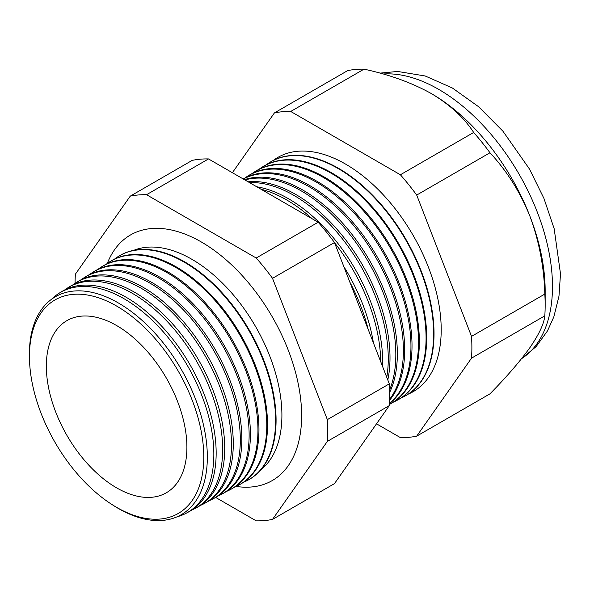 <?xml version="1.0" encoding="UTF-8"?>
<svg xmlns="http://www.w3.org/2000/svg" width="590" height="590" viewBox="0 0 590 590"><rect width="100%" height="100%" fill="white"/><g stroke="black" fill="none" stroke-linecap="round" stroke-linejoin="round"><path stroke-width="0.89" d="M260.559 470.105A127.307 73.499 -120 0 0 273.568 366.715A127.307 73.499 -120 0 0 191.89 259.305A127.307 73.499 -120 0 0 133.687 250.352M236.022 486.418A141.792 81.863 -120 0 0 279.129 475.747A141.792 81.863 -120 0 0 291.917 360.343A141.792 81.863 -120 0 0 201.374 242.003A141.792 81.863 -120 0 0 138.082 231.442A141.792 81.863 -120 0 0 107.291 263.442M29.588 362.024L29.5 360.099A125.84 72.659 60 0 1 118.347 302.958A125.84 72.659 60 0 1 207.333 457.08A125.84 72.659 60 0 1 118.347 508.462A125.84 72.659 60 0 1 113.428 505.46L111.798 504.421A123.273 71.169 -120 0 0 116.621 507.356A123.273 71.169 -120 0 0 203.786 457.029A123.273 71.169 -120 0 0 116.621 306.055A123.273 71.169 -120 0 0 29.588 362.024A123.273 71.169 -120 0 0 111.798 504.421M177.14 516.781A127.064 73.359 -120 0 0 186.337 513.145A127.064 73.359 -120 0 0 207.319 411.739A127.064 73.359 -120 0 0 123.996 298.702A127.064 73.359 -120 0 0 59.302 293.105A127.064 73.359 -120 0 0 51.551 299.255M59.302 293.105L61.522 291.733A127.145 73.411 60 0 1 126.26 297.331A127.145 73.411 60 0 1 209.634 410.441A127.145 73.411 60 0 1 188.638 511.914L186.337 513.145M191.787 510.048A127.381 73.544 -120 0 0 195.091 508.462A127.381 73.544 -120 0 0 216.124 406.798A127.381 73.544 -120 0 0 132.595 293.481A127.381 73.544 -120 0 0 67.739 287.868A127.381 73.544 -120 0 0 64.708 289.933M67.739 287.868L69.701 286.651A127.455 73.588 60 0 1 134.601 292.264A127.455 73.588 60 0 1 218.175 405.647A127.455 73.588 60 0 1 197.134 507.371L195.091 508.462M200.408 505.424A127.698 73.728 -120 0 0 203.845 503.772A127.698 73.728 -120 0 0 224.93 401.864A127.698 73.728 -120 0 0 141.194 288.252A127.698 73.728 -120 0 0 76.169 282.632A127.698 73.728 -120 0 0 73.02 284.786M76.169 282.632L77.887 281.57A127.765 73.765 60 0 1 142.942 287.19A127.765 73.765 60 0 1 226.722 400.853A127.765 73.765 60 0 1 205.63 502.82L203.845 503.772M209.022 500.792A128.015 73.912 -120 0 0 212.599 499.088A128.015 73.912 -120 0 0 233.736 396.923A128.015 73.912 -120 0 0 149.786 283.03A128.015 73.912 -120 0 0 84.606 277.396A128.015 73.912 -120 0 0 81.339 279.638M84.606 277.396L86.074 276.489A128.074 73.942 60 0 1 151.283 282.123A128.074 73.942 60 0 1 235.263 396.06A128.074 73.942 60 0 1 214.118 498.277L212.599 499.088M217.636 496.168A128.332 74.097 -120 0 0 221.353 494.398A128.332 74.097 -120 0 0 242.542 391.981A128.332 74.097 -120 0 0 158.386 277.809A128.332 74.097 -120 0 0 93.043 272.16A128.332 74.097 -120 0 0 89.658 274.49M93.043 272.16L94.252 271.407A128.377 74.119 60 0 1 159.625 277.057A128.377 74.119 60 0 1 243.81 391.266A128.377 74.119 60 0 1 222.614 493.727L221.353 494.398M226.258 491.536A128.65 74.281 -120 0 0 230.107 489.715A128.65 74.281 -120 0 0 251.347 387.04A128.65 74.281 -120 0 0 166.985 272.587A128.65 74.281 -120 0 0 101.48 266.916A128.65 74.281 -120 0 0 97.97 269.342M101.48 266.916L102.439 266.326A128.686 74.296 60 0 1 167.966 271.99A128.686 74.296 60 0 1 252.35 386.479A128.686 74.296 60 0 1 231.103 489.184L230.107 489.715M234.872 486.912A128.974 74.465 -120 0 0 238.862 485.032A128.974 74.465 -120 0 0 260.153 382.099A128.974 74.465 -120 0 0 175.584 267.358A128.974 74.465 -120 0 0 109.91 261.68A128.974 74.465 -120 0 0 106.289 264.195M109.91 261.68L110.625 261.237A128.996 74.48 60 0 1 176.307 266.923A128.996 74.48 60 0 1 260.898 381.686A128.996 74.48 60 0 1 239.599 484.633L238.862 485.032M243.486 482.281A129.291 74.642 -120 0 0 247.616 480.341A129.291 74.642 -120 0 0 268.959 377.158A129.291 74.642 -120 0 0 184.176 262.137A129.291 74.642 -120 0 0 118.347 256.444A129.291 74.642 -120 0 0 114.608 259.047M118.575 256.303A129.306 74.657 60 0 1 118.804 256.156A129.306 74.657 60 0 1 184.648 261.849A129.306 74.657 60 0 1 269.438 376.892A129.306 74.657 60 0 1 248.088 480.09A129.306 74.657 60 0 1 247.852 480.216M368.175 329.36A132.809 76.678 -120 0 0 349.811 282.042M343.793 266.533A132.89 76.722 60 0 1 373.404 342.849M380.698 361.648A133.082 76.833 -120 0 0 334.589 242.8M312.228 218.809A133.082 76.833 -120 0 0 286.6 199.907A133.082 76.833 -120 0 0 260.972 189.22M256.739 186.772A133.156 76.877 60 0 1 288.517 198.742A133.156 76.877 60 0 1 382.586 366.501M386.76 377.268A133.355 76.995 -120 0 0 293.968 195.43A133.355 76.995 -120 0 0 249.548 182.62M248.117 181.794A133.421 77.032 60 0 1 295.671 194.398A133.421 77.032 60 0 1 387.8 379.953M389.592 389.99A133.628 77.15 -120 0 0 301.343 190.954A133.628 77.15 -120 0 0 244.939 179.957M244.415 179.662A133.687 77.179 60 0 1 302.818 190.054A133.687 77.179 60 0 1 389.651 392.483M389.606 399.319A133.901 77.305 -120 0 0 391.236 289.867A133.901 77.305 -120 0 0 308.71 186.477A133.901 77.305 -120 0 0 243.279 179.006M243.198 178.954A133.945 77.334 60 0 1 309.971 185.71A133.945 77.334 60 0 1 393.124 290.737A133.945 77.334 60 0 1 389.577 400.293M389.452 403.368A134.173 77.467 -120 0 0 401.834 294.196A134.173 77.467 -120 0 0 316.078 182A134.173 77.467 -120 0 0 247.763 176.093A134.173 77.467 -120 0 0 244.835 178.069M247.763 176.093L248.781 175.459A134.21 77.489 60 0 1 317.118 181.366A134.21 77.489 60 0 1 403.25 294.683A134.21 77.489 60 0 1 389.43 403.671M254.991 171.602L255.794 171.1A134.476 77.644 60 0 1 324.264 177.022A134.476 77.644 60 0 1 412.454 296.659A134.476 77.644 60 0 1 390.248 403.98L389.415 404.43A134.446 77.622 -120 0 0 389.415 404.43A134.446 77.622 -120 0 0 411.614 297.131A134.446 77.622 -120 0 0 323.445 177.524A134.446 77.622 -120 0 0 254.991 171.602A134.446 77.622 -120 0 0 251.959 173.659M393.5 402.063A134.719 77.784 -120 0 0 396.915 400.411A134.719 77.784 -120 0 0 419.158 292.898A134.719 77.784 -120 0 0 330.813 173.04A134.719 77.784 -120 0 0 262.218 167.11A134.719 77.784 -120 0 0 259.084 169.242M262.218 167.11L262.808 166.741A134.741 77.792 60 0 1 331.418 172.678A134.741 77.792 60 0 1 419.778 292.552A134.741 77.792 60 0 1 397.527 400.086L396.915 400.411M400.89 398.095A134.992 77.939 -120 0 0 404.423 396.399A134.992 77.939 -120 0 0 426.71 288.658A134.992 77.939 -120 0 0 338.188 168.563A134.992 77.939 -120 0 0 269.453 162.619A134.992 77.939 -120 0 0 266.215 164.831M404.615 396.296A135.007 77.946 -120 0 0 404.806 396.185A135.007 77.946 -120 0 0 427.101 288.444A135.007 77.946 -120 0 0 338.564 168.334A135.007 77.946 -120 0 0 269.822 162.39A135.007 77.946 -120 0 0 269.637 162.508M408.273 394.127A135.265 78.094 -120 0 0 435.154 287.603A135.265 78.094 -120 0 0 345.556 164.086A135.265 78.094 -120 0 0 273.34 160.414M116.621 325.555A99.393 57.385 -120 0 0 69.023 319.514A99.393 57.385 -120 0 0 51.146 398.405A99.393 57.385 -120 0 0 116.621 487.856A99.393 57.385 -120 0 0 168.327 491.522A99.393 57.385 -120 0 0 180.983 411.267A99.393 57.385 -120 0 0 116.621 325.555M376.516 423.819L400.381 437.603A178.652 103.147 -120 0 0 416.702 436.143L489.98 393.84C506.626 376.885 519.938 361.478 529.916 347.606C539.061 334.309 544.024 323.718 544.813 315.834A178.652 103.147 -120 0 0 545.16 305.163L545.16 290.7A160.952 92.925 -120 0 0 529.916 216.191A160.952 92.925 -120 0 0 431.356 93.581L431.356 93.581C411.909 82.777 389.459 74.635 364.008 69.155A178.652 103.147 -120 0 0 347.687 70.608L274.409 112.919L232.379 172.708M416.702 436.143L471.528 358.145L544.813 315.834M471.528 358.145A178.652 103.147 -120 0 0 471.528 336.389L416.702 195.069A178.652 103.147 -120 0 0 400.381 174.773L290.723 111.466L364.008 69.155M290.723 111.466A178.652 103.147 -120 0 0 274.409 112.919M400.381 174.773L473.667 132.462C464.197 117.794 450.096 104.828 431.356 93.581A160.952 92.925 -120 0 0 430.39 93.036M416.702 195.069L489.98 152.766A178.652 103.147 -120 0 0 473.667 132.462M471.528 336.389L544.813 294.078C544.091 267.1 539.12 241.133 529.916 216.191C520.085 191.942 506.781 170.798 489.98 152.766M545.16 305.163A178.652 103.147 -120 0 0 544.813 294.078M215.63 497.422L256.2 520.845A178.652 103.147 -120 0 0 272.521 519.392L327.347 441.386A178.652 103.147 -120 0 0 327.347 419.63L272.521 278.318A178.652 103.147 -120 0 0 256.2 258.014L146.541 194.707A178.652 103.147 -120 0 0 130.228 196.16L75.395 274.166A178.652 103.147 -120 0 0 75.055 283.355M130.228 196.16L192.193 160.384A178.652 103.147 60 0 1 208.513 158.931L318.165 222.238A178.652 103.147 60 0 1 334.486 242.542L389.312 383.854A178.652 103.147 60 0 1 389.312 405.61L334.486 483.616L272.521 519.392M327.347 441.386L389.312 405.61M327.347 419.63L389.312 383.854M272.521 278.318L334.486 242.542M256.2 258.014L318.165 222.238M146.541 194.707L208.513 158.931M521.567 358.676A160.952 92.925 -120 0 0 543.139 228.942A160.952 92.925 -120 0 0 438.672 89.356A160.952 92.925 -120 0 0 383.058 74.008M521.53 358.72L536.177 346.544L547.476 330.931L553.833 316.86L558.973 296.187L560.5 273.834L554.165 228.699L543.943 198.432L529.466 169.02L502.96 131.253L478.711 106.805L452.375 87.999L425.206 75.985L397.675 71.464L379.923 73.13M404.423 396.399L404.806 396.185M247.616 480.341L248.088 480.09M118.347 256.444L118.804 256.156M269.453 162.619L269.822 162.39"/></g></svg>
